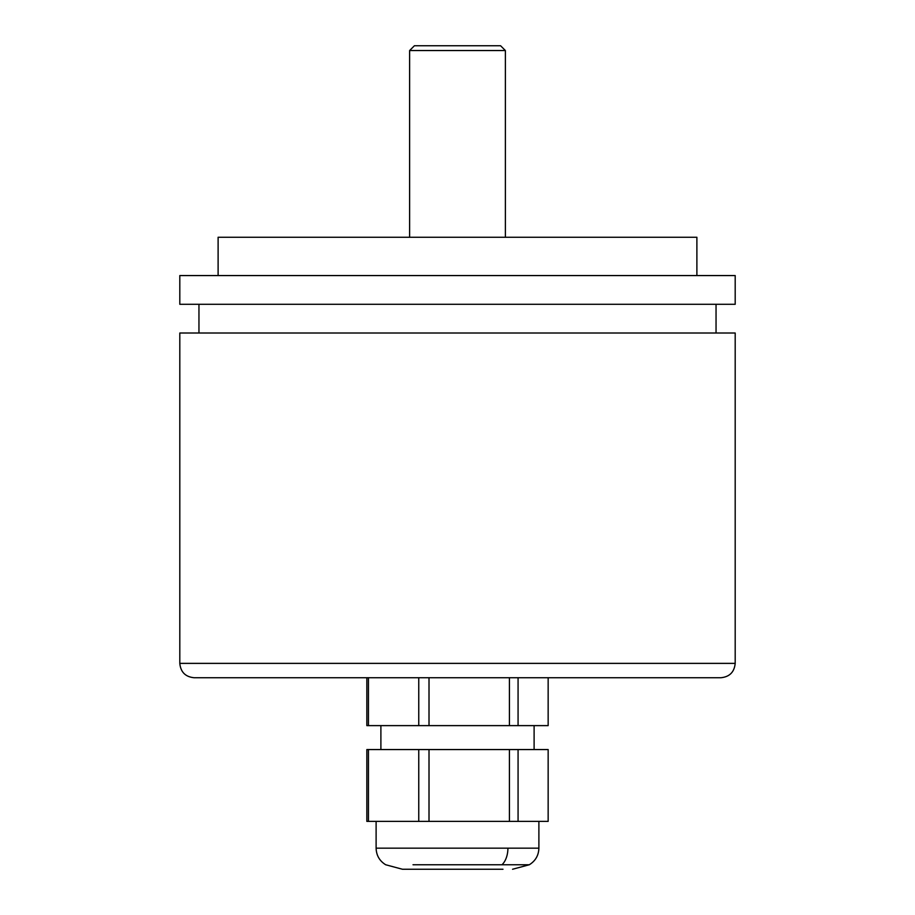 <?xml version="1.0" encoding="UTF-8"?>
<svg xmlns="http://www.w3.org/2000/svg" width="915" height="915" viewBox="0 0 915 915"><rect width="100%" height="100%" fill="white"/><g stroke="black" fill="none" stroke-linecap="round" stroke-linejoin="round"><path stroke-width="1.37" d="M218.113 275.564L218.113 237.26L696.887 237.26L696.887 275.564M735.191 275.564L179.809 275.564L179.809 304.295L735.191 304.295L735.191 275.564M720.826 677.74C729.552 676.883 734.345 672.102 735.191 663.375L735.191 333.014L179.809 333.014L179.809 663.375C180.655 672.102 185.448 676.883 194.174 677.74L720.826 677.74L548.154 677.74L548.154 725.618L509.415 725.618L509.415 677.74L429.009 677.74L429.009 725.618L509.415 725.618M413.02 864.755L529.316 864.755C535.458 860.935 538.649 855.411 538.889 848.171L376.111 848.171C376.351 855.411 379.542 860.935 385.684 864.755L402.44 869.25L502.987 869.25M366.846 821.373L366.846 749.557L368.436 749.557L368.436 821.373L366.846 821.373M418.761 821.373L418.761 749.557L429.009 749.557L429.009 821.373L368.436 821.373M368.436 749.557L418.761 749.557M429.009 821.373L509.415 821.373L509.415 749.557L518.073 749.557L518.073 821.373L509.415 821.373M429.009 749.557L509.415 749.557M518.073 821.373L548.154 821.373L548.154 749.557L518.073 749.557M368.436 677.74L368.436 725.618L366.846 725.618L366.846 677.74L194.174 677.74M429.009 725.618L418.761 725.618L418.761 677.74M368.436 725.618L418.761 725.618M518.073 677.74L518.073 725.618M424.4 677.74L474.919 677.74M505.377 50.542L500.585 45.75L414.415 45.75L409.623 50.542L505.377 50.542L505.377 237.26M507.916 848.171A19.146 11.861 90 0 1 501.98 864.755M735.191 663.375L179.809 663.375M198.955 304.295L198.955 333.014M716.045 304.295L716.045 333.014M529.316 864.755L512.56 869.25M376.111 821.373L376.111 848.171M538.889 821.373L538.889 848.171M380.892 725.618L380.892 749.557M534.108 725.618L534.108 749.557M409.623 50.542L409.623 237.26"/></g></svg>
